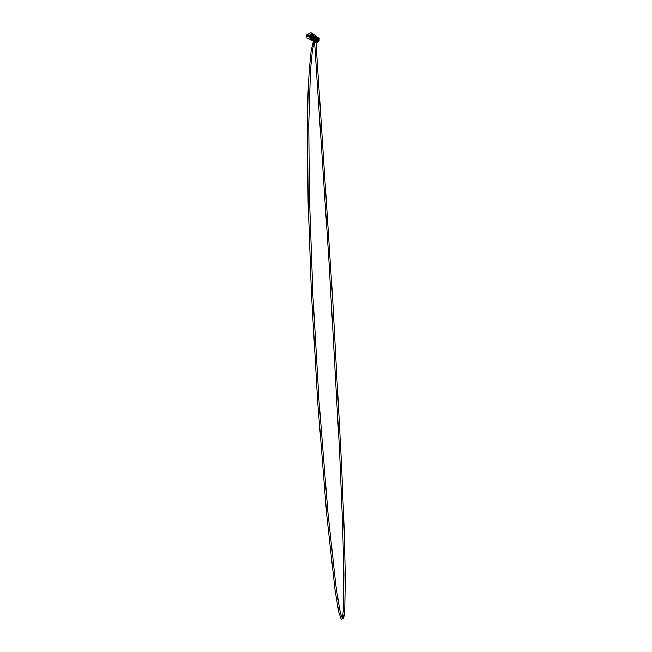 <?xml version="1.0" encoding="UTF-8"?>
<svg xmlns="http://www.w3.org/2000/svg" width="652" height="652" viewBox="0 0 652 652"><rect width="100%" height="100%" fill="white"/><g stroke="black" fill="none" stroke-linecap="round" stroke-linejoin="round"><path stroke-width="0.98" d="M314.598 36.496L314.125 37.115L313.53 36.602L314.753 36.626L314.125 37.164L313.645 36.496M313.905 36.862L314.508 36.528L313.897 36.699M312.104 35.893L312.667 35.567M312.072 36.104L312.707 35.738L312.072 36.104M314.843 36.39L313.596 36.439L313.596 37.05L313.856 36.406M314.215 37.335L314.541 37.286A1.027 0.595 0 0 0 315.144 36.74A1.027 0.595 0 0 0 315.087 36.536L314.981 36.561A0.913 0.53 180 0 1 314.492 37.221L314.492 37.254A0.913 0.53 0 0 0 315.038 36.756L315.038 36.74M311.966 35.721L312.389 35.127L312.813 35.721L311.966 35.721L312.487 35.249L312.781 35.738M311.069 35.2L311.493 34.613L312.096 34.955L311.069 35.2L311.591 34.735L311.884 35.216M312.006 35.069L311.077 34.906M312.976 37.286L313.433 37.254M311.46 37.074L310.572 37.213L314.354 37.93L310.678 37.05L310.613 36.406L307.328 35.045L307.328 34.515L310.458 32.714M316.179 36.879L314.786 37.824M315.397 36.316L314.834 36.219M310.287 32.844L307.467 34.589M314.191 37.857L314.394 38.77M314.313 38.003L314.81 38.077L314.288 37.824M315.707 37.156L316.579 37.514M316.204 36.862L316.359 36.447L316.057 36.781M316.285 36.887L316.359 36.202L314.802 35.33L316.057 36.333M314.06 34.483L313.571 34.719L313.816 34.312L311.183 32.82L313.677 34.263L313.539 34.719L314.614 34.768M307.149 35.306L306.685 35.086L306.782 37.523M310.417 36.903L307.279 35.094L309.741 36.732M314.794 37.71L315.112 38.126L314.639 38.248M314.598 38.655L316.473 37.547M313.604 34.613L314.125 34.906M310.303 37.172L306.685 35.428M314.297 40.212L312.936 40.114L313.237 37.955M314.362 38.794L313.392 38.696L313.563 39.902L314.077 39.845M314.655 38.256L315.071 38.109M315.772 37.148L315.772 37.099A0.554 0.456 -178.4 0 0 315.69 37.123L316.342 37.156L316 37.531M315.698 37.074L316.342 37.156M316.171 37.237L315.682 37.237M312.055 35.73L312.854 35.542L312.055 35.73M316.782 42.437L315.918 42.445L316.179 40.97L316.823 41.206L318.975 39.968L318.983 41.174L316.79 42.437L315.747 42.51L314.109 41.435M316.733 42.388L316.733 41.223L316.823 42.404L318.983 41.174L318.893 40.114L316.913 41.255L316.913 42.331L318.893 41.182L318.282 40.823L316.913 41.614M314.15 41.475L315.886 42.51L314.15 41.541L314.15 39.324L315.715 40.228L315.715 42.445M318.005 40.628L316.913 41.296M316.179 42.29L316.269 40.889L318.82 39.413L318.942 39.886L316.79 41.125L316.293 40.766L318.787 39.324L318.975 41.166L318.901 39.527M318.282 40.465L318.893 40.114M319.162 40.457L319.162 38.354L318.608 38.101L316.342 39.405L315.821 40.057L315.918 42.445M314.109 39.096L315.918 40.228L318.82 38.346M316.367 39.226L317.646 38.615M314.109 39.226L314.541 41.573L313.987 41.345L314.46 41.614M317.402 37.197L318.755 38.305M314.125 39.071L317.369 37.205M315.046 39.038L316.098 39.919M316.44 39.405L315.389 38.753L317.54 37.514L318.559 38.126M314.932 39.242L315.332 38.827L316.448 39.348M315.552 38.753L316.481 39.291L318.461 38.142L317.54 37.604L315.552 38.753M314.932 39.112L317.491 37.506L318.608 38.101L317.597 37.514M316.179 39.079L317.508 38.574M317.54 37.604L317.573 38.313M310.596 36.765L309.773 36.822M312.169 39.576L311.721 38.598L312.463 38.859L312.349 39.642L312.512 38.827L311.713 38.533L312.178 38.321L312.675 39.348L312.145 39.65L311.615 38.737L312.169 38.419M312.65 39.756L312.715 39.845A1.002 0.579 -120 0 0 312.854 39.446A1.002 0.579 -120 0 0 312.756 38.981L312.691 38.99A0.888 0.513 -120 0 1 312.65 39.756L312.675 39.748A0.888 0.513 -120 0 0 312.707 38.981M311.958 40.065L311.827 39.601M314.077 40.285L313.596 40.098L314.077 40.033M314.093 39.373L314.077 40.554M310.654 37.775L310.531 39.959L306.782 37.792L306.847 34.915M306.685 35.453L310.686 37.759M314.117 39.283L314.077 40.628M314.093 40.571L314.134 39.413M314.052 40.603L313.433 40.057M314.134 40.799L313.204 40.049M313.596 39.959L313.4 38.721L311.542 37.914L311.542 40.122L306.685 37.661L314.476 41.63M313.865 36.642L314.354 36.683M314.386 36.406L314.631 37.058M309.993 36.593L310.702 36.634M310.768 34.776L310.743 35.656L313.139 36.178C313.685 35.852 313.392 35.42 313.139 35.306L313.131 35.314M313.416 36.781L314.655 37.05L314.671 36.414M311.632 36.178L311.689 36.113A0.986 0.57 0 0 0 312.984 36.162A0.986 0.57 0 0 0 313.245 35.428A0.986 0.57 0 0 0 313.156 35.347M310.743 35.656L311.689 36.113L310.792 35.599A0.986 0.57 0 0 1 310.637 34.906A0.986 0.57 0 0 1 310.727 34.833M311.012 32.918L310.425 32.918M307.434 34.988L306.847 35.102M313.099 37.955L311.68 37.14M313.84 38.549L312.936 38.232L314.028 38.134L313.408 37.857M313.726 34.254L311.045 32.902M313.245 35.428L312.952 35.167A0.815 0.473 180 0 1 311.811 35.836L310.914 35.322A0.815 0.473 180 0 1 312.072 34.662L312.911 35.778L311.868 35.778M310.678 36.708L310.099 36.545M311.542 37.351L311.542 37.914L311.542 37.351M310.971 35.257L310.971 34.654L312.072 34.662M312.015 34.654L312.911 35.175M307.173 35.322L309.733 36.765M309.765 36.748L310.45 36.862M316.383 36.936L316.473 36.373L316.473 36.993M314.704 34.825L314.908 35.355M316.163 37.074L315.666 37.221M311.909 35.656L312.887 35.575M316.244 42.331L316.75 42.413M316.13 39.829L314.989 39.169M317.483 37.514L315.356 38.745M310.499 36.569L310.075 36.683L310.482 36.545M307.337 34.735L306.799 34.906M312.357 39.201L312.145 38.59M312.047 38.761L312.634 39.096M314.81 37.857L314.378 37.93M314.321 37.889L314.81 38.077M312.634 38.949L312.585 39.576M312.552 39.585L311.982 39.438M310.539 39.976L310.686 37.8L311.395 37.873L311.395 40.082L314.06 41.394M314.003 41.541L311.566 40.139M312.96 38.688L311.395 37.832M311.9 38.386L312.528 39.625M314.288 41.663L312.349 51.28L310.515 70.017L308.746 123.521L309.325 194.679L313.009 296.978L319.121 402.154L327.85 511.82L335.756 584.591L339.464 608.365L341.126 615.439L342.593 618.536L343.237 618.406L343.816 617.028L344.712 610.199L345.275 577.444L344.272 532.692L341.672 466.873L332.707 299.724L316 42.445M313.612 37.05L314.826 36.781M314.166 34.711L313.449 34.564M312.952 35.167L312.063 34.654L310.637 34.906M316.839 42.421L318.95 41.206M317.483 37.221L319.203 38.297L319.007 40.709M313.408 41.206L311.126 51.19L309.219 70.09L308.062 92.633L307.377 126.195L308.135 202.373L311.379 291.909L317.654 401.265L326.799 515.732L335.046 590.084L338.836 612.578L341.232 619.31L341.909 619.164L342.504 617.664L343.425 610.174L343.881 574.062L342.626 524.461L339.553 451.208L329.154 264.133L314.549 41.818M310.686 40.017L311.395 40.09"/></g></svg>
